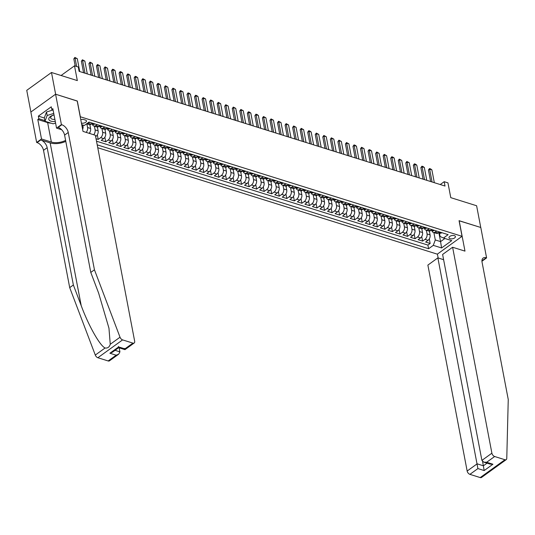 <?xml version="1.0" encoding="UTF-8"?>
<svg xmlns="http://www.w3.org/2000/svg" width="535" height="535" viewBox="0 0 535 535"><rect width="100%" height="100%" fill="white"/><g stroke="black" fill="none" stroke-linecap="round" stroke-linejoin="round"><path stroke-width="0.8" d="M454.342 235.627A3.27 1.632 169.2 0 0 450.737 235.902A3.27 1.632 169.2 0 0 448.992 237.787A3.27 1.632 169.2 0 0 450.062 238.717A3.27 1.632 169.2 0 0 453.667 238.443A3.27 1.632 169.2 0 0 455.412 236.564A3.27 1.632 169.2 0 0 454.342 235.627M97.758 147.727L437.309 254.158L462.046 236.316L80.21 116.724M30.89 112.029L26.75 90.341L51.487 72.492L77.328 80.591L74.505 65.818L61.09 75.502M462.046 236.316L459.063 220.674L480.758 227.475L476.611 205.748L450.771 197.649L447.955 182.876L444.184 181.693L440.231 184.542M77.227 101.082L55.633 94.22L51.487 72.492M89.987 133.583L89.78 132.493M96.046 138.746L98.193 139.414L97.323 134.86M104.94 129.403L105.662 133.195A4.086 2.588 -72.6 0 1 103.656 138.605L101.215 140.364L105.736 141.782L104.873 137.227M112.484 131.77L113.206 135.562A4.086 2.588 -72.6 0 1 111.2 140.966L108.759 142.725L113.286 144.149L112.417 139.588M120.027 134.138L120.756 137.93A4.086 2.588 -72.6 0 1 118.743 143.333L116.302 145.092L120.83 146.51L119.96 141.956M127.571 136.499L128.3 140.29A4.086 2.588 -72.6 0 1 126.287 145.694L123.846 147.459L128.373 148.877L127.504 144.316M135.121 138.866L135.843 142.658A4.086 2.588 -72.6 0 1 133.83 148.061L131.389 149.82L135.917 151.238L135.047 146.684M142.664 141.227L143.387 145.018A4.086 2.588 -72.6 0 1 141.374 150.429L138.933 152.187L143.46 153.605L142.591 149.051M150.208 143.594L150.93 147.386A4.086 2.588 -72.6 0 1 148.917 152.789L146.476 154.548L151.004 155.973L150.134 151.412M157.751 145.961L158.474 149.753A4.086 2.588 -72.6 0 1 156.461 155.157L154.02 156.915L158.547 158.333L157.678 153.779M165.295 148.322L166.017 152.114A4.086 2.588 -72.6 0 1 164.011 157.517L161.57 159.283L166.097 160.701L165.228 156.146M172.838 150.689L173.561 154.481A4.086 2.588 -72.6 0 1 171.554 159.885L169.113 161.644L173.641 163.061L172.772 158.507M180.382 153.05L181.111 156.842A4.086 2.588 -72.6 0 1 179.098 162.252L176.657 164.011L181.184 165.429L180.315 160.874M187.925 155.417L188.654 159.209A4.086 2.588 -72.6 0 1 186.641 164.613L184.2 166.378L188.728 167.796L187.859 163.235M195.476 157.785L196.198 161.577A4.086 2.588 -72.6 0 1 194.185 166.98L191.744 168.739L196.271 170.157L195.402 165.603M203.019 160.146L203.741 163.937A4.086 2.588 -72.6 0 1 201.728 169.348L199.287 171.106L203.815 172.524L202.946 167.97M210.563 162.513L211.285 166.305A4.086 2.588 -72.6 0 1 209.272 171.708L206.831 173.467L211.358 174.891L210.489 170.331M218.106 164.88L218.828 168.672A4.086 2.588 -72.6 0 1 216.815 174.076L214.381 175.834L218.902 177.252L218.033 172.698M225.65 167.241L226.372 171.033A4.086 2.588 -72.6 0 1 224.366 176.436L221.925 178.202L226.452 179.62L225.583 175.059M233.193 169.608L233.915 173.4A4.086 2.588 -72.6 0 1 231.909 178.804L229.468 180.562L233.996 181.98L233.126 177.426M240.737 171.969L241.466 175.761A4.086 2.588 -72.6 0 1 239.453 181.171L237.012 182.93L241.539 184.348L240.67 179.793M248.287 174.336L249.009 178.128A4.086 2.588 -72.6 0 1 246.996 183.532L244.555 185.291L249.083 186.715L248.213 182.154M255.83 176.704L256.553 180.496A4.086 2.588 -72.6 0 1 254.54 185.899L252.099 187.658L256.626 189.076L255.757 184.522M263.374 179.064L264.096 182.856A4.086 2.588 -72.6 0 1 262.083 188.26L259.642 190.025L264.17 191.443L263.3 186.882M270.917 181.432L271.64 185.224A4.086 2.588 -72.6 0 1 269.627 190.627L267.186 192.386L271.713 193.804L270.844 189.25M278.461 183.793L279.183 187.584A4.086 2.588 -72.6 0 1 277.17 192.995L274.736 194.753L279.257 196.171L278.387 191.617M286.004 186.16L286.727 189.952A4.086 2.588 -72.6 0 1 284.72 195.355L282.279 197.121L286.807 198.538L285.937 193.978M293.548 188.527L294.27 192.319A4.086 2.588 -72.6 0 1 292.264 197.723L289.823 199.481L294.35 200.899L293.481 196.345M301.091 190.888L301.82 194.68A4.086 2.588 -72.6 0 1 299.807 200.09L297.366 201.849L301.894 203.267L301.024 198.712M308.641 193.255L309.364 197.047A4.086 2.588 -72.6 0 1 307.351 202.451L304.91 204.209L309.437 205.634L308.568 201.073M316.185 195.616L316.907 199.408A4.086 2.588 -72.6 0 1 314.894 204.818L312.453 206.577L316.981 207.995L316.111 203.44M323.728 197.983L324.451 201.775A4.086 2.588 -72.6 0 1 322.438 207.179L319.997 208.944L324.524 210.362L323.655 205.801M331.272 200.351L331.994 204.143A4.086 2.588 -72.6 0 1 329.981 209.546L327.54 211.305L332.068 212.723L331.198 208.168M338.815 202.712L339.538 206.503A4.086 2.588 -72.6 0 1 337.525 211.913L335.091 213.672L339.611 215.09L338.742 210.536M346.359 205.079L347.081 208.871A4.086 2.588 -72.6 0 1 345.075 214.274L342.634 216.033L347.161 217.457L346.292 212.897M353.903 207.446L354.625 211.238A4.086 2.588 -72.6 0 1 352.618 216.642L350.178 218.4L354.705 219.818L353.836 215.264M361.446 209.807L362.175 213.599A4.086 2.588 -72.6 0 1 360.162 219.002L357.721 220.768L362.248 222.185L361.379 217.625M368.996 212.174L369.718 215.966A4.086 2.588 -72.6 0 1 367.705 221.37L365.265 223.128L369.792 224.546L368.923 219.992M376.54 214.535L377.262 218.327A4.086 2.588 -72.6 0 1 375.249 223.737L372.808 225.496L377.335 226.914L376.466 222.359M384.083 216.902L384.805 220.694A4.086 2.588 -72.6 0 1 382.792 226.098L380.352 227.857L384.879 229.281L384.01 224.72M391.627 219.27L392.349 223.062A4.086 2.588 -72.6 0 1 390.336 228.465L387.895 230.224L392.422 231.642L391.553 227.087M399.17 221.63L399.892 225.422A4.086 2.588 -72.6 0 1 397.88 230.826L395.445 232.591L399.966 234.009L399.097 229.455M406.714 223.998L407.436 227.79A4.086 2.588 -72.6 0 1 405.43 233.193L402.989 234.952L407.516 236.37L406.647 231.815M414.257 226.358L414.979 230.15A4.086 2.588 -72.6 0 1 412.973 235.56L410.532 237.319L415.06 238.737L414.19 234.183M421.801 228.726L422.53 232.518A4.086 2.588 -72.6 0 1 420.517 237.921L418.076 239.687L422.603 241.104L421.734 236.544M74.505 65.818L78.284 67.002L79.106 71.349L445.013 186.04L444.184 181.693M81.427 123.097A3.17 1.585 169.2 0 0 84.858 122.756A3.17 1.585 169.2 0 0 86.469 120.963A3.17 1.585 169.2 0 0 85.433 120.061L83.774 119.546A3.17 1.585 169.2 0 0 80.765 119.639M439.436 232.966L440.104 236.477L443.448 238.028L448.123 234.651L89.017 122.087L84.336 125.464L81.721 124.642M443.448 238.028L451.741 240.63L441.582 247.959L433.283 245.358L428.602 248.735L97.21 144.858M426.348 230.251L427.05 233.935A4.086 2.588 107.4 0 1 425.044 239.339L422.603 241.104M429.351 231.093L430.073 234.885L427.05 233.935M418.805 227.883L419.507 231.575A4.086 2.588 107.4 0 1 417.501 236.978L415.06 238.737M411.261 225.523L411.963 229.207A4.086 2.588 107.4 0 1 409.95 234.611L407.516 236.37M403.718 223.155L404.42 226.84A4.086 2.588 107.4 0 1 402.407 232.25L399.966 234.009M396.174 220.788L396.876 224.479A4.086 2.588 107.4 0 1 394.863 229.883L392.422 231.642M388.631 218.427L389.333 222.112A4.086 2.588 107.4 0 1 387.32 227.515L384.879 229.281M381.087 216.06L381.789 219.751A4.086 2.588 107.4 0 1 379.776 225.155L377.335 226.914M373.537 213.699L374.246 217.384A4.086 2.588 107.4 0 1 372.233 222.787L369.792 224.546M365.993 211.332L366.696 215.016A4.086 2.588 107.4 0 1 364.689 220.427L362.248 222.185M358.45 208.964L359.152 212.656A4.086 2.588 107.4 0 1 357.146 218.059L354.705 219.818M350.906 206.604L351.609 210.288A4.086 2.588 107.4 0 1 349.596 215.692L347.161 217.457M343.363 204.236L344.065 207.921A4.086 2.588 107.4 0 1 342.052 213.331L339.611 215.09M335.82 201.876L336.522 205.56A4.086 2.588 107.4 0 1 334.509 210.964L332.068 212.723M328.276 199.508L328.978 203.193A4.086 2.588 107.4 0 1 326.965 208.603L324.524 210.362M320.733 197.141L321.435 200.832A4.086 2.588 107.4 0 1 319.422 206.236L316.981 207.995M313.182 194.78L313.891 198.465A4.086 2.588 107.4 0 1 311.878 203.868L309.437 205.634M305.639 192.413L306.341 196.098A4.086 2.588 107.4 0 1 304.335 201.508L301.894 203.267M298.095 190.052L298.798 193.737A4.086 2.588 107.4 0 1 296.791 199.14L294.35 200.899M290.552 187.685L291.254 191.37A4.086 2.588 107.4 0 1 289.241 196.773L286.807 198.538M283.008 185.317L283.71 189.009A4.086 2.588 107.4 0 1 281.698 194.412L279.257 196.171M275.465 182.957L276.167 186.641A4.086 2.588 107.4 0 1 274.154 192.045L271.713 193.804M267.921 180.589L268.623 184.274A4.086 2.588 107.4 0 1 266.611 189.684L264.17 191.443M260.371 178.222L261.08 181.913A4.086 2.588 107.4 0 1 259.067 187.317L256.626 189.076M252.828 175.861L253.536 179.546A4.086 2.588 107.4 0 1 251.524 184.95L249.083 186.715M245.284 173.494L245.986 177.185A4.086 2.588 107.4 0 1 243.98 182.589L241.539 184.348M237.741 171.133L238.443 174.818A4.086 2.588 107.4 0 1 236.437 180.221L233.996 181.98M230.197 168.766L230.899 172.451A4.086 2.588 107.4 0 1 228.886 177.861L226.452 179.62M222.654 166.398L223.356 170.09A4.086 2.588 107.4 0 1 221.343 175.493L218.902 177.252M215.11 164.038L215.812 167.722A4.086 2.588 107.4 0 1 213.799 173.126L211.358 174.891M207.567 161.67L208.269 165.355A4.086 2.588 107.4 0 1 206.256 170.765L203.815 172.524M200.016 159.31L200.725 162.994A4.086 2.588 107.4 0 1 198.712 168.398L196.271 170.157M192.473 156.942L193.182 160.627A4.086 2.588 107.4 0 1 191.169 166.031L188.728 167.796M184.929 154.575L185.632 158.266A4.086 2.588 107.4 0 1 183.625 163.67L181.184 165.429M177.386 152.214L178.088 155.899A4.086 2.588 107.4 0 1 176.082 161.302L173.641 163.061M169.842 149.847L170.545 153.532A4.086 2.588 107.4 0 1 168.532 158.942L166.097 160.701M162.299 147.479L163.001 151.171A4.086 2.588 107.4 0 1 160.988 156.574L158.547 158.333M154.755 145.119L155.458 148.804A4.086 2.588 107.4 0 1 153.445 154.207L151.004 155.973M147.212 142.751L147.914 146.443A4.086 2.588 107.4 0 1 145.901 151.846L143.46 153.605M139.662 140.391L140.371 144.075A4.086 2.588 107.4 0 1 138.358 149.479L135.917 151.238M132.118 138.023L132.827 141.708A4.086 2.588 107.4 0 1 130.814 147.118L128.373 148.877M124.575 135.656L125.277 139.347A4.086 2.588 107.4 0 1 123.271 144.751L120.83 146.51M117.031 133.295L117.733 136.98A4.086 2.588 107.4 0 1 115.727 142.384L113.286 144.149M109.488 130.928L110.19 134.619A4.086 2.588 107.4 0 1 108.177 140.023L105.736 141.782M101.944 128.567L102.646 132.252A4.086 2.588 107.4 0 1 100.633 137.655L98.193 139.414M94.401 126.2L95.103 129.885A4.086 2.588 107.4 0 1 93.699 134.746M97.397 127.042L98.119 130.834L95.103 129.885M86.857 123.832L87.559 127.524A4.086 2.588 107.4 0 1 86.155 132.379M89.853 124.675L90.575 128.467L87.559 127.524M82.818 124.989L83.032 126.106A4.086 2.588 107.4 0 1 82.624 129.363M96.514 141.207L427.906 245.083L430.147 243.465L429.277 238.911M430.073 234.885A4.086 2.588 -72.6 0 1 428.06 240.289L425.619 242.047L430.147 243.465M95.631 136.579L96.106 136.238A4.086 2.588 -72.6 0 0 98.119 130.834M92.548 123.19L91.184 124.18A4.086 2.588 107.4 0 1 89.298 124.601L86.67 123.779M89.526 122.248L88.168 123.231A4.086 2.588 107.4 0 1 86.737 123.732M97.076 124.615L95.712 125.598A4.086 2.588 107.4 0 1 93.826 126.019A4.086 2.588 107.4 0 1 92.401 124.187M93.826 126.019L96.842 126.962A4.086 2.588 -72.6 0 0 98.728 126.541L100.092 125.558M104.619 126.976L103.255 127.959A4.086 2.588 107.4 0 1 101.369 128.387A4.086 2.588 107.4 0 1 99.945 126.548M101.369 128.387L104.385 129.33A4.086 2.588 -72.6 0 0 106.271 128.908L107.635 127.925M112.163 129.343L110.799 130.326A4.086 2.588 107.4 0 1 108.913 130.747A4.086 2.588 107.4 0 1 107.488 128.915M108.913 130.747L111.929 131.697A4.086 2.588 -72.6 0 0 113.815 131.269L115.179 130.286M119.706 131.704L118.342 132.693A4.086 2.588 107.4 0 1 116.456 133.115A4.086 2.588 107.4 0 1 115.032 131.282M116.456 133.115L119.472 134.058A4.086 2.588 -72.6 0 0 121.358 133.636L122.722 132.653M127.25 134.071L125.885 135.054A4.086 2.588 107.4 0 1 124 135.475A4.086 2.588 107.4 0 1 122.575 133.643M124 135.475L127.016 136.425A4.086 2.588 -72.6 0 0 128.902 136.004L130.266 135.014M134.793 136.438L133.429 137.421A4.086 2.588 107.4 0 1 131.543 137.843A4.086 2.588 107.4 0 1 130.119 136.01M131.543 137.843L134.566 138.792A4.086 2.588 -72.6 0 0 136.452 138.364L137.809 137.381M142.337 138.799L140.972 139.782A4.086 2.588 107.4 0 1 139.087 140.21A4.086 2.588 107.4 0 1 137.669 138.371M139.087 140.21L142.109 141.153A4.086 2.588 -72.6 0 0 143.995 140.732L145.359 139.749M149.88 141.166L148.523 142.149A4.086 2.588 107.4 0 1 146.637 142.571A4.086 2.588 107.4 0 1 145.212 140.738M146.637 142.571L149.653 143.52A4.086 2.588 -72.6 0 0 151.539 143.092L152.903 142.109M157.43 143.527L156.066 144.517A4.086 2.588 107.4 0 1 154.18 144.938A4.086 2.588 107.4 0 1 152.756 143.106M154.18 144.938L157.196 145.881A4.086 2.588 -72.6 0 0 159.082 145.46L160.446 144.477M164.974 145.894L163.61 146.878A4.086 2.588 107.4 0 1 161.724 147.306A4.086 2.588 107.4 0 1 160.299 145.466M161.724 147.306L164.74 148.249A4.086 2.588 -72.6 0 0 166.626 147.827L167.99 146.844M172.517 148.262L171.153 149.245A4.086 2.588 107.4 0 1 169.267 149.666A4.086 2.588 107.4 0 1 167.843 147.834M169.267 149.666L172.283 150.616A4.086 2.588 -72.6 0 0 174.169 150.188L175.534 149.205M180.061 150.623L178.697 151.606A4.086 2.588 107.4 0 1 176.811 152.034A4.086 2.588 107.4 0 1 175.386 150.195M176.811 152.034L179.827 152.977A4.086 2.588 -72.6 0 0 181.713 152.555L183.077 151.572M187.604 152.99L186.24 153.973A4.086 2.588 107.4 0 1 184.354 154.394A4.086 2.588 107.4 0 1 182.93 152.562M184.354 154.394L187.37 155.344A4.086 2.588 -72.6 0 0 189.256 154.916L190.62 153.933M195.148 155.357L193.784 156.34A4.086 2.588 107.4 0 1 191.898 156.762A4.086 2.588 107.4 0 1 190.473 154.929M191.898 156.762L194.921 157.705A4.086 2.588 -72.6 0 0 196.806 157.283L198.164 156.3M202.691 157.718L201.327 158.701A4.086 2.588 107.4 0 1 199.441 159.129A4.086 2.588 107.4 0 1 198.024 157.29M199.441 159.129L202.464 160.072A4.086 2.588 -72.6 0 0 204.35 159.651L205.714 158.668M210.235 160.085L208.877 161.068A4.086 2.588 107.4 0 1 206.991 161.49A4.086 2.588 107.4 0 1 205.567 159.657M206.991 161.49L210.008 162.439A4.086 2.588 -72.6 0 0 211.893 162.011L213.258 161.028M217.785 162.446L216.421 163.429A4.086 2.588 107.4 0 1 214.535 163.857A4.086 2.588 107.4 0 1 213.111 162.018M214.535 163.857L217.551 164.8A4.086 2.588 -72.6 0 0 219.437 164.379L220.801 163.396M225.329 164.813L223.964 165.796A4.086 2.588 107.4 0 1 222.078 166.218A4.086 2.588 107.4 0 1 220.654 164.385M222.078 166.218L225.095 167.167A4.086 2.588 -72.6 0 0 226.98 166.746L228.345 165.756M232.872 167.181L231.508 168.164A4.086 2.588 107.4 0 1 229.622 168.585A4.086 2.588 107.4 0 1 228.198 166.753M229.622 168.585L232.638 169.528A4.086 2.588 -72.6 0 0 234.524 169.107L235.888 168.124M240.416 169.541L239.051 170.525A4.086 2.588 107.4 0 1 237.165 170.953A4.086 2.588 107.4 0 1 235.741 169.113M237.165 170.953L240.182 171.895A4.086 2.588 -72.6 0 0 242.067 171.474L243.432 170.491M247.959 171.909L246.595 172.892A4.086 2.588 107.4 0 1 244.709 173.313A4.086 2.588 107.4 0 1 243.285 171.481M244.709 173.313L247.725 174.263A4.086 2.588 -72.6 0 0 249.611 173.835L250.975 172.852M255.503 174.27L254.138 175.259A4.086 2.588 107.4 0 1 252.252 175.681A4.086 2.588 107.4 0 1 250.828 173.848M252.252 175.681L255.275 176.624A4.086 2.588 -72.6 0 0 257.161 176.202L258.519 175.219M263.046 176.637L261.682 177.62A4.086 2.588 107.4 0 1 259.796 178.041A4.086 2.588 107.4 0 1 258.378 176.209M259.796 178.041L262.819 178.991A4.086 2.588 -72.6 0 0 264.705 178.57L266.069 177.58M270.59 179.004L269.232 179.987A4.086 2.588 107.4 0 1 267.346 180.409A4.086 2.588 107.4 0 1 265.922 178.576M267.346 180.409L270.362 181.358A4.086 2.588 -72.6 0 0 272.248 180.93L273.612 179.947M278.14 181.365L276.776 182.348A4.086 2.588 107.4 0 1 274.89 182.776A4.086 2.588 107.4 0 1 273.465 180.937M274.89 182.776L277.906 183.719A4.086 2.588 -72.6 0 0 279.792 183.298L281.156 182.315M285.683 183.732L284.319 184.715A4.086 2.588 107.4 0 1 282.433 185.137A4.086 2.588 107.4 0 1 281.009 183.304M282.433 185.137L285.449 186.086A4.086 2.588 -72.6 0 0 287.335 185.658L288.699 184.675M293.227 186.093L291.863 187.083A4.086 2.588 107.4 0 1 289.977 187.504A4.086 2.588 107.4 0 1 288.552 185.672M289.977 187.504L292.993 188.447A4.086 2.588 -72.6 0 0 294.879 188.026L296.243 187.043M300.77 188.46L299.406 189.443A4.086 2.588 107.4 0 1 297.52 189.871A4.086 2.588 107.4 0 1 296.096 188.032M297.52 189.871L300.536 190.814A4.086 2.588 -72.6 0 0 302.422 190.393L303.786 189.41M308.314 190.828L306.95 191.811A4.086 2.588 107.4 0 1 305.064 192.232A4.086 2.588 107.4 0 1 303.639 190.4M305.064 192.232L308.08 193.182A4.086 2.588 -72.6 0 0 309.966 192.754L311.33 191.771M315.857 193.188L314.493 194.172A4.086 2.588 107.4 0 1 312.607 194.6A4.086 2.588 107.4 0 1 311.183 192.76M312.607 194.6L315.63 195.542A4.086 2.588 -72.6 0 0 317.516 195.121L318.88 194.138M323.401 195.556L322.037 196.539A4.086 2.588 107.4 0 1 320.151 196.96A4.086 2.588 107.4 0 1 318.733 195.128M320.151 196.96L323.173 197.91A4.086 2.588 -72.6 0 0 325.059 197.489L326.424 196.499M330.951 197.923L329.587 198.906A4.086 2.588 107.4 0 1 327.701 199.328A4.086 2.588 107.4 0 1 326.276 197.495M327.701 199.328L330.717 200.271A4.086 2.588 -72.6 0 0 332.603 199.849L333.967 198.866M338.495 200.284L337.13 201.267A4.086 2.588 107.4 0 1 335.244 201.695A4.086 2.588 107.4 0 1 333.82 199.856M335.244 201.695L338.26 202.638A4.086 2.588 -72.6 0 0 340.146 202.217L341.511 201.234M346.038 202.651L344.674 203.634A4.086 2.588 107.4 0 1 342.788 204.056A4.086 2.588 107.4 0 1 341.363 202.223M342.788 204.056L345.804 205.005A4.086 2.588 -72.6 0 0 347.69 204.577L349.054 203.594M353.582 205.012L352.217 206.002A4.086 2.588 107.4 0 1 350.331 206.423A4.086 2.588 107.4 0 1 348.907 204.591M350.331 206.423L353.347 207.366A4.086 2.588 -72.6 0 0 355.233 206.945L356.598 205.962M361.125 207.379L359.761 208.362A4.086 2.588 107.4 0 1 357.875 208.784A4.086 2.588 107.4 0 1 356.45 206.951M357.875 208.784L360.891 209.733A4.086 2.588 -72.6 0 0 362.777 209.312L364.141 208.322M368.668 209.747L367.304 210.73A4.086 2.588 107.4 0 1 365.418 211.151A4.086 2.588 107.4 0 1 363.994 209.319M365.418 211.151L368.441 212.101A4.086 2.588 -72.6 0 0 370.32 211.673L371.685 210.69M376.212 212.107L374.848 213.09A4.086 2.588 107.4 0 1 372.962 213.518A4.086 2.588 107.4 0 1 371.537 211.679M372.962 213.518L375.985 214.461A4.086 2.588 -72.6 0 0 377.87 214.04L379.235 213.057M383.755 214.475L382.391 215.458A4.086 2.588 107.4 0 1 380.512 215.879A4.086 2.588 107.4 0 1 379.088 214.047M380.512 215.879L383.528 216.829A4.086 2.588 -72.6 0 0 385.414 216.401L386.778 215.418M391.306 216.835L389.941 217.825A4.086 2.588 107.4 0 1 388.056 218.247A4.086 2.588 107.4 0 1 386.631 216.414M388.056 218.247L391.072 219.189A4.086 2.588 -72.6 0 0 392.957 218.768L394.322 217.785M398.849 219.203L397.485 220.186A4.086 2.588 107.4 0 1 395.599 220.614A4.086 2.588 107.4 0 1 394.175 218.775M395.599 220.614L398.615 221.557A4.086 2.588 -72.6 0 0 400.501 221.136L401.865 220.146M406.393 221.57L405.028 222.553A4.086 2.588 107.4 0 1 403.143 222.975A4.086 2.588 107.4 0 1 401.718 221.142M403.143 222.975L406.159 223.924A4.086 2.588 -72.6 0 0 408.044 223.496L409.409 222.513M413.936 223.931L412.572 224.914A4.086 2.588 107.4 0 1 410.686 225.342A4.086 2.588 107.4 0 1 409.262 223.503M410.686 225.342L413.702 226.285A4.086 2.588 -72.6 0 0 415.588 225.864L416.952 224.881M421.48 226.298L420.115 227.281A4.086 2.588 107.4 0 1 418.23 227.703A4.086 2.588 107.4 0 1 416.805 225.87M418.23 227.703L421.246 228.652A4.086 2.588 -72.6 0 0 423.132 228.224L424.496 227.241M429.023 228.666L427.659 229.649A4.086 2.588 107.4 0 1 425.773 230.07A4.086 2.588 107.4 0 1 424.349 228.238M425.773 230.07L428.796 231.013A4.086 2.588 -72.6 0 0 430.675 230.592L432.039 229.609M436.567 231.026L435.202 232.009A4.086 2.588 107.4 0 1 433.317 232.437A4.086 2.588 107.4 0 1 431.892 230.598M433.317 232.437L436.339 233.38A4.086 2.588 -72.6 0 0 438.225 232.959L439.589 231.976M77.321 101.015L80.303 116.657M438.894 232.792L440.572 241.606L444.906 238.483M433.892 232.618L435.296 239.954L440.572 241.606L441.582 247.959M89.171 133.329A4.086 2.588 -72.6 0 0 90.575 128.467M427.906 245.083L428.602 248.735M433.283 245.358L435.296 239.954M76.659 66.494L75.04 58.007L73.837 58.877L74.887 57.419L77.307 58.716L79.748 71.55M75.201 66.039L73.837 58.877M77.307 58.716L75.04 58.007L74.887 57.419M54.871 119.338A4.547 2.274 169.2 0 1 50.872 118.335A4.547 2.274 169.2 0 1 50.664 117.854A4.547 2.274 169.2 0 1 54.035 114.925A6.641 3.324 169.2 0 0 49.106 119.98A6.641 3.324 169.2 0 0 55.265 121.405M55.58 123.057L53.146 123.819L45 121.264L44.338 117.787L46.518 112.002L53.085 109.949M45 121.264L47.18 115.48L53.747 113.42M46.518 112.002L47.18 115.48M108.164 360.964L116.155 355.2L118.696 354.183L109.461 360.837A3.063 1.812 -125.8 0 1 108.164 360.964L97.865 357.734A3.063 1.812 -125.8 0 1 95.29 355.059L69.704 287.629L73.369 284.988L47.174 147.693A7.149 4.226 54.2 0 0 40.734 139.956L50.163 142.912A13.308 6.654 169.2 0 0 65.785 141.38M73.369 284.988L81.213 305.666C88.529 325.554 99.798 345.55 105.074 348.004C107.642 348.372 109.367 347.128 110.25 344.272L108.959 328.189L98.627 293.1L90.783 272.429L64.595 135.128A7.149 4.226 54.2 0 0 58.148 127.39L61.813 124.749L61.398 124.622L55.593 94.207L77.207 100.981L83.012 131.396L95.384 135.275L134.666 341.216A3.063 1.812 54.2 0 1 134.198 342.995A3.063 1.812 54.2 0 1 132.901 343.116L122.602 339.892L97.865 357.734M69.704 287.629L43.516 150.335A7.149 4.226 54.2 0 0 37.075 142.598L36.661 142.464L30.856 112.049L55.593 94.207M90.783 272.429L94.441 269.787L68.253 132.486A7.149 4.226 54.2 0 0 61.813 124.749M110.25 344.272L120.027 337.217L94.441 269.787M51.106 123.177A11.496 5.751 -10.8 0 1 47.635 122.589L37.791 119.506L38.861 118.73L44.88 120.616M53.059 109.829L51.768 109.421L51.266 106.819L38.366 116.122L38.861 118.73M51.768 109.421L52.838 108.652L56.549 128.119L61.398 124.622M36.661 142.464L41.503 138.966L51.353 142.056A11.496 5.751 169.2 0 0 65.591 140.371M37.791 119.506L41.503 138.966M119.158 347.837L119.927 351.856L118.696 354.183M61.672 129.724L56.549 128.119M120.027 337.217A3.063 1.812 54.2 0 0 122.602 339.892M38.366 116.122L44.378 118.008M116.155 355.2L109.896 353.234L112.43 352.217L118.703 347.69L124.963 349.656L134.198 342.995M109.896 353.234L118.65 346.921C118.777 348.051 118.696 347.904 118.409 346.466M118.65 346.921L124.916 348.88C125.036 350.017 124.956 349.863 124.675 348.432M443.609 259.682L437.864 257.883L427.873 265.092L467.155 471.034L477.153 463.825L483.413 465.791L487.064 463.156M437.864 257.883L477.909 468.586L469.917 474.351L480.216 477.581L504.953 459.739A3.063 1.812 54.2 0 0 506.25 459.612A3.063 1.812 54.2 0 0 506.772 458.441L508.25 399.491L482.062 262.197A7.149 4.226 -125.8 0 1 483.159 258.051A7.149 4.226 -125.8 0 1 486.181 257.77L486.596 257.897L480.791 227.482L459.083 220.774M459.177 220.708L464.982 251.122L452.61 247.244L491.892 453.192A3.063 1.812 54.2 0 0 494.654 456.509L504.953 459.739M486.596 257.897L481.941 261.254M437.403 254.092L438.145 257.97M452.61 247.244L442.612 254.453L481.901 460.401L491.892 453.192M506.25 459.612L481.513 477.461A3.063 1.812 -125.8 0 1 480.216 477.581M469.917 474.351A3.063 1.812 -125.8 0 1 467.155 471.034M481.975 260.271A7.149 4.226 -125.8 0 1 482.516 260.411L486.181 257.77M482.597 461.511L484.168 470.553L477.909 468.586M494.654 456.509L486.663 462.273L483.787 462.133L481.901 460.401M486.663 462.273L492.929 464.233L490.053 464.092L483.787 462.133M94.568 123.826L94.401 124.173A2.708 1.712 107.4 0 1 93.184 124.428L91.752 123.98A2.708 1.712 -72.6 0 0 92.441 123.98L92.608 123.806M92.381 123.638L92.441 123.98L91.538 123.692M85.032 73.201L82.584 60.375L81.38 61.244L82.437 59.786L84.851 61.084L87.299 73.91M83.574 72.747L81.38 61.244M84.851 61.084L82.584 60.375L82.437 59.786M102.111 126.193L101.944 126.541A2.708 1.712 107.4 0 1 100.727 126.795L99.296 126.347A2.708 1.712 -72.6 0 0 99.985 126.34L100.152 126.173M99.925 126.006L99.985 126.34L99.082 126.059M92.575 75.569L90.127 62.742L88.924 63.605L89.98 62.147L92.394 63.451L94.842 76.278M91.124 75.114L88.924 63.605M92.394 63.451L90.127 62.742L89.98 62.147M109.655 128.554L109.488 128.902A2.708 1.712 107.4 0 1 108.271 129.162L106.839 128.708A2.708 1.712 -72.6 0 0 107.535 128.708L107.695 128.54M107.468 128.367L107.535 128.708L106.625 128.427M100.119 77.936L97.671 65.103L96.467 65.972L97.524 64.514L99.938 65.812L102.386 78.645M98.667 77.475L96.467 65.972M99.938 65.812L97.671 65.103L97.524 64.514M117.198 130.921L117.031 131.269A2.708 1.712 107.4 0 1 115.814 131.523L114.383 131.075A2.708 1.712 -72.6 0 0 115.079 131.075L115.239 130.901M115.012 130.734L115.079 131.075L114.169 130.787M107.669 80.297L105.221 67.47L104.017 68.34L105.067 66.875L107.481 68.179L109.929 81.006M106.211 79.842L104.017 68.34M107.481 68.179L105.221 67.47L105.067 66.875M124.742 133.289L124.588 133.603A2.708 1.712 107.4 0 1 123.358 133.89L121.926 133.442A2.708 1.712 -72.6 0 0 122.622 133.436L122.789 133.268M122.555 133.101L122.622 133.436L121.712 133.155M115.212 82.664L112.765 69.831L111.561 70.7L112.611 69.242L113.741 69.597L115.025 70.54L117.473 83.373M113.754 82.209L111.561 70.7M115.025 70.54L112.765 69.831L112.611 69.242M132.292 135.649L132.118 135.997A2.708 1.712 107.4 0 1 130.908 136.251L129.47 135.803A2.708 1.712 -72.6 0 0 130.165 135.803L130.333 135.629M130.099 135.462L130.165 135.803L129.263 135.522M122.756 85.025L120.308 72.198L119.104 73.068L120.154 71.61L121.284 71.964L122.568 72.907L125.016 85.74M121.298 84.57L119.104 73.068M122.568 72.907L120.308 72.198L120.154 71.61M139.836 138.017L139.662 138.364A2.708 1.712 107.4 0 1 138.451 138.618L137.013 138.17A2.708 1.712 -72.6 0 0 137.709 138.17L137.876 137.997M137.642 137.829L137.709 138.17L136.806 137.883M130.299 87.392L127.852 74.566L126.648 75.428L127.698 73.97L128.835 74.325L130.112 75.275L132.56 88.101M128.841 86.938L126.648 75.428M130.112 75.275L127.852 74.566L127.698 73.97M147.379 140.377L147.212 140.725A2.708 1.712 107.4 0 1 145.995 140.986L144.557 140.531A2.708 1.712 -72.6 0 0 145.252 140.531L145.42 140.364M145.186 140.19L145.252 140.531L144.35 140.25M137.843 89.76L135.395 76.926L134.191 77.796L135.241 76.338L136.378 76.692L137.662 77.635L140.103 90.468M136.385 89.298L134.191 77.796M137.662 77.635L135.395 76.926L135.241 76.338M154.923 142.745L154.755 143.092A2.708 1.712 107.4 0 1 153.538 143.347L152.107 142.898A2.708 1.712 -72.6 0 0 152.796 142.898L152.963 142.725M152.736 142.557L152.796 142.898L151.893 142.611M145.386 92.12L142.939 79.294L141.735 80.163L142.791 78.705L145.206 80.003L147.653 92.829M143.928 91.666L141.735 80.163M145.206 80.003L142.939 79.294L142.791 78.705M162.466 145.112L162.299 145.453A2.708 1.712 107.4 0 1 161.082 145.714L159.651 145.266A2.708 1.712 -72.6 0 0 160.339 145.259L160.507 145.092M160.279 144.925L160.339 145.259L159.437 144.978M152.93 94.488L150.482 81.654L149.278 82.524L150.335 81.066L152.749 82.37L155.197 95.197M151.479 94.033L149.278 82.524M152.749 82.37L150.482 81.654L150.335 81.066M170.01 147.473L169.842 147.82A2.708 1.712 107.4 0 1 168.625 148.081L167.194 147.627A2.708 1.712 -72.6 0 0 167.89 147.627L168.05 147.453M167.823 147.285L167.89 147.627L166.98 147.346M160.473 96.848L158.026 84.022L156.829 84.891L157.879 83.433L159.009 83.788L160.293 84.731L162.74 97.564M159.022 96.394L156.829 84.891M160.293 84.731L158.026 84.022L157.879 83.433M177.553 149.84L177.386 150.188A2.708 1.712 107.4 0 1 176.169 150.442L174.738 149.994A2.708 1.712 -72.6 0 0 175.433 149.994L175.594 149.82M175.366 149.653L175.433 149.994L174.524 149.706M168.023 99.216L165.576 86.389L164.372 87.252L165.422 85.794L167.836 87.098L170.284 99.925M166.566 98.761L164.372 87.252M167.836 87.098L165.576 86.389L165.422 85.794M185.097 152.201L184.929 152.549A2.708 1.712 107.4 0 1 183.712 152.809L182.281 152.361A2.708 1.712 -72.6 0 0 182.977 152.355L183.144 152.187M182.91 152.014L182.977 152.355L182.067 152.074M175.567 101.583L173.119 88.75L171.916 89.619L172.965 88.161L175.38 89.459L177.827 102.292M174.109 101.122L171.916 89.619M175.38 89.459L173.119 88.75L172.965 88.161M192.647 154.568L192.473 154.916A2.708 1.712 107.4 0 1 191.262 155.17L189.825 154.722A2.708 1.712 -72.6 0 0 190.52 154.722L190.687 154.548M190.453 154.381L190.52 154.722L189.617 154.434M183.11 103.944L180.663 91.117L179.459 91.987L180.509 90.529L182.923 91.826L185.371 104.653M181.653 103.489L179.459 91.987M182.923 91.826L180.663 91.117L180.509 90.529M200.19 156.936L200.016 157.283A2.708 1.712 107.4 0 1 198.806 157.537L197.368 157.089A2.708 1.712 -72.6 0 0 198.064 157.083L198.231 156.915M197.997 156.748L198.064 157.083L197.161 156.802M190.654 106.311L188.206 93.478L187.003 94.347L188.052 92.889L189.189 93.244L190.467 94.193L192.914 107.02M189.196 105.856L187.003 94.347M190.467 94.193L188.206 93.478L188.052 92.889M207.734 159.296L207.58 159.617A2.708 1.712 107.4 0 1 206.349 159.905L204.912 159.45A2.708 1.712 -72.6 0 0 205.607 159.45L205.774 159.283M205.54 159.109L205.607 159.45L204.704 159.169M198.197 108.679L195.75 95.845L194.546 96.715L195.596 95.257L196.733 95.611L198.017 96.554L200.458 109.387M196.74 108.217L194.546 96.715M198.017 96.554L195.75 95.845L195.596 95.257M215.277 161.664L215.11 162.011A2.708 1.712 107.4 0 1 213.893 162.265L212.462 161.817A2.708 1.712 -72.6 0 0 213.151 161.817L213.318 161.644M213.09 161.476L213.151 161.817L212.248 161.53M205.741 111.039L203.293 98.213L202.09 99.082L203.146 97.617L205.56 98.921L208.008 111.748M204.283 110.585L202.09 99.082M205.56 98.921L203.293 98.213L203.146 97.617M222.821 164.031L222.654 164.372A2.708 1.712 107.4 0 1 221.436 164.633L220.005 164.185A2.708 1.712 -72.6 0 0 220.694 164.178L220.861 164.011M220.634 163.844L220.694 164.178L219.791 163.897M213.284 113.407L210.837 100.573L209.633 101.443L210.69 99.985L213.104 101.282L215.551 114.115M211.833 112.952L209.633 101.443M213.104 101.282L210.837 100.573L210.69 99.985M230.364 166.392L230.197 166.739A2.708 1.712 107.4 0 1 228.98 166.994L227.549 166.545A2.708 1.712 -72.6 0 0 228.244 166.545L228.405 166.372M228.177 166.204L228.244 166.545L227.335 166.258M220.828 115.767L218.38 102.941L217.183 103.81L218.233 102.352L220.647 103.65L223.095 116.476M219.377 115.313L217.183 103.81M220.647 103.65L218.38 102.941L218.233 102.352M237.908 168.759L237.741 169.107A2.708 1.712 107.4 0 1 236.523 169.361L235.092 168.913A2.708 1.712 -72.6 0 0 235.788 168.913L235.948 168.739M235.721 168.572L235.788 168.913L234.878 168.625M228.378 118.135L225.93 105.308L224.727 106.171L225.777 104.713L228.191 106.017L230.638 118.844M226.92 117.68L224.727 106.171M228.191 106.017L225.93 105.308L225.777 104.713M245.451 171.12L245.284 171.467A2.708 1.712 107.4 0 1 244.067 171.728L242.636 171.274A2.708 1.712 -72.6 0 0 243.331 171.274L243.499 171.106M243.264 170.932L243.331 171.274L242.422 170.993M235.922 120.502L233.474 107.669L232.27 108.538L233.32 107.08L235.734 108.378L238.182 121.211M234.464 120.041L232.27 108.538M235.734 108.378L233.474 107.669L233.32 107.08M253.001 173.487L252.828 173.835A2.708 1.712 107.4 0 1 251.617 174.089L250.179 173.641A2.708 1.712 -72.6 0 0 250.875 173.641L251.042 173.467M250.808 173.3L250.875 173.641L249.972 173.353M243.465 122.863L241.017 110.036L239.814 110.905L240.864 109.441L243.278 110.745L245.725 123.572M242.007 122.408L239.814 110.905M243.278 110.745L241.017 110.036L240.864 109.441M260.545 175.854L260.391 176.169A2.708 1.712 107.4 0 1 259.161 176.456L257.723 176.008A2.708 1.712 -72.6 0 0 258.418 176.002L258.586 175.834M258.351 175.667L258.418 176.002L257.516 175.721M251.009 125.23L248.561 112.397L247.357 113.266L248.407 111.808L249.544 112.163L250.821 113.106L253.269 125.939M249.551 124.775L247.357 113.266M250.821 113.106L248.561 112.397L248.407 111.808M268.088 178.215L267.921 178.563A2.708 1.712 107.4 0 1 266.704 178.817L265.266 178.369A2.708 1.712 -72.6 0 0 265.962 178.369L266.129 178.195M265.895 178.028L265.962 178.369L265.059 178.088M258.552 127.591L256.104 114.764L254.901 115.634L255.957 114.176L257.088 114.53L258.372 115.473L260.812 128.306M257.094 127.136L254.901 115.634M258.372 115.473L256.104 114.764L255.957 114.176M275.632 180.583L275.465 180.93A2.708 1.712 107.4 0 1 274.248 181.184L272.817 180.736A2.708 1.712 -72.6 0 0 273.505 180.736L273.673 180.562M273.445 180.395L273.505 180.736L272.603 180.449M266.096 129.958L263.648 117.132L262.444 117.994L263.501 116.536L265.915 117.84L268.363 130.667M264.638 129.503L262.444 117.994M265.915 117.84L263.648 117.132L263.501 116.536M283.175 182.943L283.008 183.291A2.708 1.712 107.4 0 1 281.791 183.552L280.36 183.104A2.708 1.712 -72.6 0 0 281.049 183.097L281.216 182.93M280.989 182.756L281.049 183.097L280.146 182.816M273.639 132.326L271.191 119.492L269.988 120.362L271.044 118.904L273.459 120.201L275.906 133.034M272.188 131.864L269.988 120.362M273.459 120.201L271.191 119.492L271.044 118.904M290.719 185.311L290.552 185.658A2.708 1.712 107.4 0 1 289.335 185.912L287.904 185.464A2.708 1.712 -72.6 0 0 288.599 185.464L288.76 185.291M288.532 185.123L288.599 185.464L287.69 185.177M281.183 134.686L278.735 121.86L277.538 122.729L278.588 121.271L281.002 122.568L283.45 135.395M279.731 134.231L277.538 122.729M281.002 122.568L278.735 121.86L278.588 121.271M298.262 187.678L298.095 188.026A2.708 1.712 107.4 0 1 296.878 188.28L295.447 187.832A2.708 1.712 -72.6 0 0 296.143 187.825L296.303 187.658M296.076 187.491L296.143 187.825L295.233 187.544M288.733 137.054L286.285 124.22L285.081 125.09L286.131 123.632L288.546 124.936L290.993 137.762M287.275 136.599L285.081 125.09M288.546 124.936L286.285 124.22L286.131 123.632M305.806 190.039L305.639 190.386A2.708 1.712 107.4 0 1 304.422 190.647L302.991 190.192A2.708 1.712 -72.6 0 0 303.686 190.192L303.853 190.019M303.619 189.851L303.686 190.192L302.777 189.912M296.276 139.421L293.829 126.588L292.625 127.457L293.675 125.999L296.089 127.297L298.537 140.13M294.818 138.96L292.625 127.457M296.089 127.297L293.829 126.588L293.675 125.999M313.356 192.406L313.182 192.754A2.708 1.712 107.4 0 1 311.972 193.008L310.534 192.56A2.708 1.712 -72.6 0 0 311.23 192.56L311.397 192.386M311.163 192.219L311.23 192.56L310.327 192.272M303.82 141.782L301.372 128.955L300.168 129.818L301.218 128.36L303.633 129.664L306.08 142.491M302.362 141.327L300.168 129.818M303.633 129.664L301.372 128.955L301.218 128.36M320.9 194.767L320.726 195.114A2.708 1.712 107.4 0 1 319.515 195.375L318.078 194.927A2.708 1.712 -72.6 0 0 318.773 194.921L318.94 194.753M318.706 194.579L318.773 194.921L317.87 194.64M311.363 144.149L308.916 131.316L307.712 132.185L308.762 130.727L309.899 131.082L311.176 132.025L313.624 144.858M309.905 143.688L307.712 132.185M311.176 132.025L308.916 131.316L308.762 130.727M328.443 197.134L328.276 197.482A2.708 1.712 107.4 0 1 327.059 197.736L325.621 197.288A2.708 1.712 -72.6 0 0 326.317 197.288L326.484 197.114M326.25 196.947L326.317 197.288L325.414 197M318.907 146.51L316.459 133.683L315.255 134.552L316.312 133.095L318.726 134.392L321.174 147.219M317.449 146.055L315.255 134.552M318.726 134.392L316.459 133.683L316.312 133.095M335.987 199.501L335.82 199.849A2.708 1.712 107.4 0 1 334.602 200.103L333.171 199.655A2.708 1.712 -72.6 0 0 333.86 199.649L334.027 199.481M333.8 199.314L333.86 199.649L332.957 199.368M326.45 148.877L324.003 136.05L322.799 136.913L323.856 135.455L326.27 136.759L328.717 149.586M324.992 148.422L322.799 136.913M326.27 136.759L324.003 136.05L323.856 135.455M343.53 201.862L343.376 202.183A2.708 1.712 107.4 0 1 342.146 202.471L340.715 202.016A2.708 1.712 -72.6 0 0 341.404 202.016L341.571 201.849M341.343 201.675L341.404 202.016L340.501 201.735M333.994 151.244L331.546 138.411L330.342 139.281L331.399 137.823L333.813 139.12L336.261 151.953M332.543 150.783L330.342 139.281M333.813 139.12L331.546 138.411L331.399 137.823M351.074 204.23L350.906 204.577A2.708 1.712 107.4 0 1 349.689 204.831L348.258 204.383A2.708 1.712 -72.6 0 0 348.954 204.383L349.114 204.209M348.887 204.042L348.954 204.383L348.044 204.096M341.537 153.605L339.09 140.779L337.893 141.648L338.943 140.183L341.357 141.487L343.804 154.314M340.086 153.15L337.893 141.648M341.357 141.487L339.09 140.779L338.943 140.183M358.617 206.597L358.45 206.938A2.708 1.712 107.4 0 1 357.233 207.199L355.802 206.751A2.708 1.712 -72.6 0 0 356.497 206.744L356.658 206.577M356.43 206.41L356.497 206.744L355.588 206.463M349.087 155.973L346.64 143.139L345.436 144.009L346.486 142.551L348.9 143.848L351.348 156.681M347.63 155.518L345.436 144.009M348.9 143.848L346.64 143.139L346.486 142.551M366.161 208.958L365.993 209.305A2.708 1.712 107.4 0 1 364.776 209.559L363.345 209.111A2.708 1.712 -72.6 0 0 364.041 209.111L364.208 208.938M363.974 208.77L364.041 209.111L363.131 208.824M356.631 158.333L354.183 145.507L352.98 146.376L354.03 144.918L355.16 145.273L356.444 146.215L358.891 159.049M355.173 157.879L352.98 146.376M356.444 146.215L354.183 145.507L354.03 144.918M373.711 211.325L373.537 211.673A2.708 1.712 107.4 0 1 372.327 211.927L370.889 211.479A2.708 1.712 -72.6 0 0 371.584 211.479L371.751 211.305M371.517 211.138L371.584 211.479L370.681 211.191M364.174 160.701L361.727 147.874L360.523 148.737L361.573 147.279L363.987 148.583L366.435 161.41M362.717 160.246L360.523 148.737M363.987 148.583L361.727 147.874L361.573 147.279M381.254 213.686L381.08 214.033A2.708 1.712 107.4 0 1 379.87 214.294L378.432 213.839A2.708 1.712 -72.6 0 0 379.128 213.839L379.295 213.672M379.061 213.498L379.128 213.839L378.225 213.559M371.718 163.068L369.27 150.235L368.067 151.104L369.117 149.646L370.253 150.001L371.531 150.944L373.978 163.777M370.26 162.607L368.067 151.104M371.531 150.944L369.27 150.235L369.117 149.646M388.798 216.053L388.631 216.401A2.708 1.712 107.4 0 1 387.414 216.655L385.976 216.207A2.708 1.712 -72.6 0 0 386.671 216.207L386.838 216.033M386.611 215.866L386.671 216.207L385.768 215.919M379.261 165.429L376.814 152.602L375.61 153.471L376.667 152.007L379.081 153.311L381.529 166.138M377.804 164.974L375.61 153.471M379.081 153.311L376.814 152.602L376.667 152.007M396.341 218.42L396.174 218.761A2.708 1.712 107.4 0 1 394.957 219.022L393.526 218.574A2.708 1.712 -72.6 0 0 394.215 218.568L394.382 218.4M394.155 218.233L394.215 218.568L393.312 218.287M386.805 167.796L384.357 154.963L383.154 155.832L384.21 154.374L386.624 155.678L389.072 168.505M385.347 167.341L383.154 155.832M386.624 155.678L384.357 154.963L384.21 154.374M403.885 220.781L403.718 221.129A2.708 1.712 107.4 0 1 402.501 221.383L401.069 220.935A2.708 1.712 -72.6 0 0 401.758 220.935L401.925 220.761M401.698 220.594L401.758 220.935L400.855 220.654M394.348 170.157L391.901 157.33L390.697 158.2L391.754 156.742L392.884 157.096L394.168 158.039L396.616 170.872M392.897 169.702L390.697 158.2M394.168 158.039L391.901 157.33L391.754 156.742M411.428 223.148L411.261 223.496A2.708 1.712 107.4 0 1 410.044 223.75L408.613 223.302A2.708 1.712 -72.6 0 0 409.308 223.302L409.469 223.128M409.242 222.961L409.308 223.302L408.399 223.015M401.892 172.524L399.444 159.697L398.247 160.56L399.297 159.102L401.711 160.406L404.159 173.233M400.441 172.069L398.247 160.56M401.711 160.406L399.444 159.697L399.297 159.102M418.972 225.509L418.805 225.857A2.708 1.712 107.4 0 1 417.588 226.118L416.156 225.67A2.708 1.712 -72.6 0 0 416.852 225.663L417.012 225.496M416.785 225.322L416.852 225.663L415.942 225.382M409.442 174.891L406.995 162.058L405.791 162.928L406.841 161.47L409.255 162.767L411.703 175.6M407.984 174.43L405.791 162.928M409.255 162.767L406.995 162.058L406.841 161.47M426.515 227.877L426.362 228.198A2.708 1.712 107.4 0 1 425.131 228.478L423.7 228.03A2.708 1.712 -72.6 0 0 424.395 228.03L424.563 227.857M424.329 227.689L424.395 228.03L423.486 227.743M416.986 177.252L414.538 164.426L413.334 165.295L414.384 163.837L415.514 164.191L416.798 165.134L419.246 177.961M415.528 176.797L413.334 165.295M416.798 165.134L414.538 164.426L414.384 163.837M434.066 230.244L433.892 230.592A2.708 1.712 107.4 0 1 432.681 230.846L431.243 230.398A2.708 1.712 -72.6 0 0 431.939 230.391L432.106 230.224M431.872 230.057L431.939 230.391L431.036 230.11M424.529 179.62L422.082 166.786L420.878 167.656L421.928 166.198L423.058 166.552L424.342 167.502L426.79 180.328M423.071 179.165L420.878 167.656M424.342 167.502L422.082 166.786L421.928 166.198M441.609 232.605L441.435 232.952A2.708 1.712 107.4 0 1 440.225 233.213L438.787 232.758A2.708 1.712 -72.6 0 0 439.482 232.758L439.65 232.591M439.416 232.417L439.482 232.758L438.58 232.478M432.073 181.987L429.625 169.154L428.421 170.023L429.471 168.565L430.608 168.92L431.885 169.862L434.333 182.696M430.615 181.525L428.421 170.023M431.885 169.862L429.625 169.154L429.471 168.565M422.53 232.518L419.507 231.575M414.979 230.15L411.963 229.207M407.436 227.79L404.42 226.84M399.892 225.422L396.876 224.479M392.349 223.062L389.333 222.112M384.805 220.694L381.789 219.751M377.262 218.327L374.246 217.384M369.718 215.966L366.696 215.016M362.175 213.599L359.152 212.656M354.625 211.238L351.609 210.288M347.081 208.871L344.065 207.921M339.538 206.503L336.522 205.56M331.994 204.143L328.978 203.193M324.451 201.775L321.435 200.832M316.907 199.408L313.891 198.465M309.364 197.047L306.341 196.098M301.82 194.68L298.798 193.737M294.27 192.319L291.254 191.37M286.727 189.952L283.71 189.009M279.183 187.584L276.167 186.641M271.64 185.224L268.623 184.274M264.096 182.856L261.08 181.913M256.553 180.496L253.536 179.546M249.009 178.128L245.986 177.185M241.466 175.761L238.443 174.818M233.915 173.4L230.899 172.451M226.372 171.033L223.356 170.09M218.828 168.672L215.812 167.722M211.285 166.305L208.269 165.355M203.741 163.937L200.725 162.994M196.198 161.577L193.182 160.627M188.654 159.209L185.632 158.266M181.111 156.842L178.088 155.899M173.561 154.481L170.545 153.532M166.017 152.114L163.001 151.171M158.474 149.753L155.458 148.804M150.93 147.386L147.914 146.443M143.387 145.018L140.371 144.075M135.843 142.658L132.827 141.708M128.3 140.29L125.277 139.347M120.756 137.93L117.733 136.98M113.206 135.562L110.19 134.619M105.662 133.195L102.646 132.252M83.032 126.106L81.935 125.758M428.06 240.289L425.044 239.339M420.517 237.921L417.501 236.978M412.973 235.56L409.95 234.611M405.43 233.193L402.407 232.25M397.88 230.826L394.863 229.883M390.336 228.465L387.32 227.515M382.792 226.098L379.776 225.155M375.249 223.737L372.233 222.787M367.705 221.37L364.689 220.427M360.162 219.002L357.146 218.059M352.618 216.642L349.596 215.692M345.075 214.274L342.052 213.331M337.525 211.913L334.509 210.964M329.981 209.546L326.965 208.603M322.438 207.179L319.422 206.236M314.894 204.818L311.878 203.868M307.351 202.451L304.335 201.508M299.807 200.09L296.791 199.14M292.264 197.723L289.241 196.773M284.72 195.355L281.698 194.412M277.17 192.995L274.154 192.045M269.627 190.627L266.611 189.684M262.083 188.26L259.067 187.317M254.54 185.899L251.524 184.95M246.996 183.532L243.98 182.589M239.453 181.171L236.437 180.221M231.909 178.804L228.886 177.861M224.366 176.436L221.343 175.493M216.815 174.076L213.799 173.126M209.272 171.708L206.256 170.765M201.728 169.348L198.712 168.398M194.185 166.98L191.169 166.031M186.641 164.613L183.625 163.67M179.098 162.252L176.082 161.302M171.554 159.885L168.532 158.942M164.011 157.517L160.988 156.574M156.461 155.157L153.445 154.207M148.917 152.789L145.901 151.846M141.374 150.429L138.358 149.479M133.83 148.061L130.814 147.118M126.287 145.694L123.271 144.751M118.743 143.333L115.727 142.384M111.2 140.966L108.177 140.023M103.656 138.605L100.633 137.655M96.106 136.238L95.531 136.057M91.184 124.18L88.168 123.231M98.728 126.541L95.712 125.598M106.271 128.908L103.255 127.959M113.815 131.269L110.799 130.326M121.358 133.636L118.342 132.693M128.902 136.004L125.885 135.054M136.452 138.364L133.429 137.421M143.995 140.732L140.972 139.782M151.539 143.092L148.523 142.149M159.082 145.46L156.066 144.517M166.626 147.827L163.61 146.878M174.169 150.188L171.153 149.245M181.713 152.555L178.697 151.606M189.256 154.916L186.24 153.973M196.806 157.283L193.784 156.34M204.35 159.651L201.327 158.701M211.893 162.011L208.877 161.068M219.437 164.379L216.421 163.429M226.98 166.746L223.964 165.796M234.524 169.107L231.508 168.164M242.067 171.474L239.051 170.525M249.611 173.835L246.595 172.892M257.161 176.202L254.138 175.259M264.705 178.57L261.682 177.62M272.248 180.93L269.232 179.987M279.792 183.298L276.776 182.348M287.335 185.658L284.319 184.715M294.879 188.026L291.863 187.083M302.422 190.393L299.406 189.443M309.966 192.754L306.95 191.811M317.516 195.121L314.493 194.172M325.059 197.489L322.037 196.539M332.603 199.849L329.587 198.906M340.146 202.217L337.13 201.267M347.69 204.577L344.674 203.634M355.233 206.945L352.217 206.002M362.777 209.312L359.761 208.362M370.32 211.673L367.304 210.73M377.87 214.04L374.848 213.09M385.414 216.401L382.391 215.458M392.957 218.768L389.941 217.825M400.501 221.136L397.485 220.186M408.044 223.496L405.028 222.553M415.588 225.864L412.572 224.914M423.132 228.224L420.115 227.281M430.675 230.592L427.659 229.649M438.225 232.959L435.202 232.009M81.213 305.666L50.163 142.912M64.595 135.128L68.253 132.486M47.174 147.693L43.516 150.335M124.916 348.88L132.901 343.116M95.29 355.059L105.074 348.004M40.734 139.956L37.075 142.598M47.635 122.589L51.353 142.056M115.052 350.325L119.927 351.856M492.929 464.233L484.168 470.553M94.414 124.147L92.194 123.451M101.958 126.507L99.737 125.812M109.501 128.875L107.281 128.179M117.045 131.236L114.824 130.54M124.588 133.603L122.368 132.907M132.132 135.97L129.918 135.275M139.682 138.331L137.462 137.635M147.225 140.698L145.005 140.003M154.769 143.059L152.549 142.363M162.312 145.426L160.092 144.731M169.856 147.794L167.636 147.098M177.399 150.154L175.179 149.459M184.943 152.522L182.723 151.826M192.486 154.889L190.273 154.187M200.036 157.25L197.816 156.554M207.58 159.617L205.36 158.922M215.123 161.978L212.903 161.282M222.667 164.345L220.447 163.65M230.21 166.713L227.99 166.017M237.754 169.073L235.534 168.378M245.297 171.441L243.077 170.745M252.841 173.801L250.627 173.106M260.391 176.169L258.171 175.473M267.935 178.536L265.714 177.841M275.478 180.897L273.258 180.201M283.022 183.264L280.801 182.569M290.565 185.625L288.345 184.929M298.109 187.992L295.888 187.297M305.652 190.36L303.432 189.664M313.202 192.72L310.982 192.025M320.746 195.088L318.526 194.392M328.289 197.455L326.069 196.753M335.833 199.816L333.613 199.12M343.376 202.183L341.156 201.488M350.92 204.544L348.7 203.848M358.463 206.911L356.243 206.216M366.007 209.279L363.787 208.583M373.557 211.639L371.337 210.944M381.101 214.007L378.88 213.311M388.644 216.367L386.424 215.672M396.188 218.735L393.967 218.039M403.731 221.102L401.511 220.407M411.275 223.463L409.054 222.767M418.818 225.83L416.598 225.135M426.362 228.198L424.141 227.495M433.912 230.558L431.691 229.863M441.455 232.926L439.235 232.23"/></g></svg>
